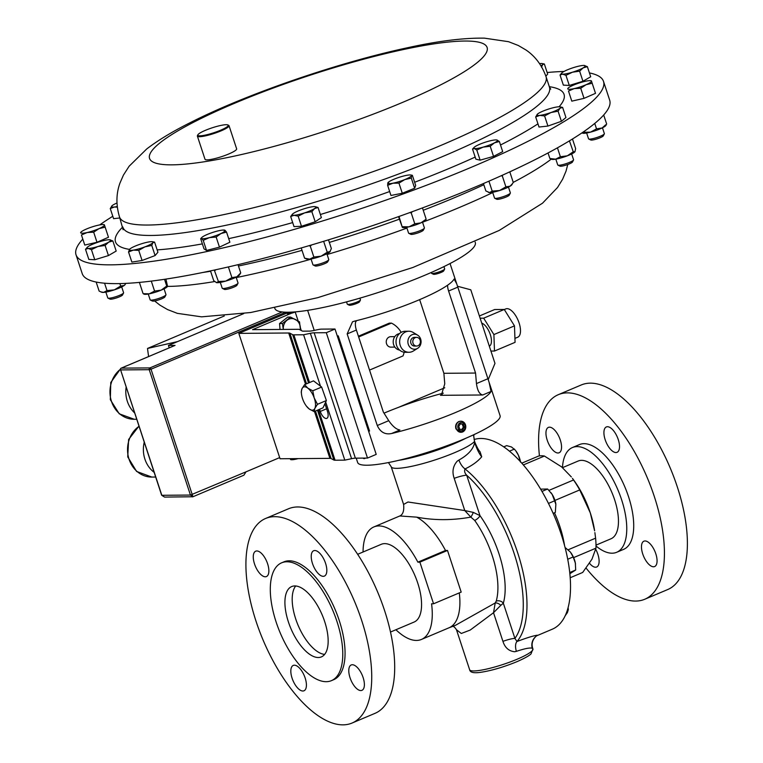 <?xml version="1.0" encoding="UTF-8"?>
<svg xmlns="http://www.w3.org/2000/svg" width="763" height="763" viewBox="0 0 763 763"><rect width="100%" height="100%" fill="white"/><g stroke="black" fill="none" stroke-linecap="round" stroke-linejoin="round"><path stroke-width="1.14" d="M318.305 657.515A38.179 17.063 -112.9 0 0 321.404 656.895A38.179 17.063 -112.9 0 0 323.541 618.326A38.179 17.063 -112.9 0 0 294.766 585.946A38.179 17.063 -112.9 0 0 291.666 586.566A38.179 17.063 -112.9 0 0 289.53 625.135A38.179 17.063 -112.9 0 0 318.305 657.515M360.823 690.553A13.772 6.152 -112.9 0 0 361.948 690.334A13.772 6.152 -112.9 0 0 362.721 676.419A13.772 6.152 -112.9 0 0 352.334 664.745A13.772 6.152 -112.9 0 0 351.218 664.964A13.772 6.152 -112.9 0 0 350.446 678.879A13.772 6.152 -112.9 0 0 360.823 690.553M323.274 576.332A13.772 6.152 -112.9 0 0 324.389 576.103A13.772 6.152 -112.9 0 0 325.162 562.188A13.772 6.152 -112.9 0 0 314.785 550.514A13.772 6.152 -112.9 0 0 313.66 550.743A13.772 6.152 -112.9 0 0 312.887 564.649A13.772 6.152 -112.9 0 0 323.274 576.332M265.305 576.78A13.772 6.152 -112.9 0 0 266.43 576.551A13.772 6.152 -112.9 0 0 267.203 562.646A13.772 6.152 -112.9 0 0 256.816 550.962A13.772 6.152 -112.9 0 0 255.7 551.191A13.772 6.152 -112.9 0 0 254.928 565.106A13.772 6.152 -112.9 0 0 265.305 576.78M302.863 691.011A13.772 6.152 -112.9 0 0 303.989 690.782A13.772 6.152 -112.9 0 0 304.752 676.876A13.772 6.152 -112.9 0 0 294.375 665.193A13.772 6.152 -112.9 0 0 293.259 665.422A13.772 6.152 -112.9 0 0 292.487 679.328A13.772 6.152 -112.9 0 0 302.863 691.011M560.3 440.032A13.772 6.152 -112.9 0 0 548.387 427.404A13.772 6.152 -112.9 0 0 547.205 440.137A13.772 6.152 -112.9 0 0 559.117 452.774A13.772 6.152 -112.9 0 0 560.3 440.032M618.268 439.583A13.772 6.152 -112.9 0 0 606.347 426.956A13.772 6.152 -112.9 0 0 605.164 439.688A13.772 6.152 -112.9 0 0 617.076 452.316A13.772 6.152 -112.9 0 0 618.268 439.583M655.818 553.814A13.772 6.152 -112.9 0 0 643.905 541.186A13.772 6.152 -112.9 0 0 642.723 553.919A13.772 6.152 -112.9 0 0 654.635 566.547A13.772 6.152 -112.9 0 0 655.818 553.814M589.513 563.275A13.772 6.152 -112.9 0 0 596.676 566.995A13.772 6.152 -112.9 0 0 597.858 554.262A13.772 6.152 -112.9 0 0 595.741 549.341M460.862 421.195L458.84 421.538C456.045 423.093 455.082 425.544 455.95 428.901L460.957 432.297A5.551 4.883 89.6 0 0 465.411 424.6A5.551 4.883 89.6 0 0 460.862 421.195A5.551 4.883 89.6 0 0 456.408 428.892A5.551 4.883 89.6 0 0 460.957 432.297M464.972 425.096A4.244 3.729 89.6 0 0 460.079 422.826A4.244 3.729 89.6 0 0 458.096 428.377A4.244 3.729 89.6 0 0 462.988 430.647A4.244 3.729 89.6 0 0 464.972 425.096M394.872 347.108L390.885 347.136A5.227 4.597 -90.4 0 1 386.536 343.731A5.227 4.597 -90.4 0 1 390.799 336.674L394.795 336.645M399.593 350.074A8.307 7.306 -90.4 0 1 393.66 344.723A8.307 7.306 -90.4 0 1 399.459 333.612M417.657 348.309L413.355 350.99A10.52 9.251 -90.4 0 1 408.978 352.277A10.52 9.251 -90.4 0 1 400.232 345.429A10.52 9.251 -90.4 0 1 408.815 331.247A10.52 9.251 -90.4 0 1 413.212 332.477L417.552 335.091A7.506 6.6 -90.4 0 1 420.661 339.106A7.506 6.6 -90.4 0 1 417.657 348.309A7.506 6.6 -90.4 0 1 408.291 344.342A7.506 6.6 -90.4 0 1 410.113 336.073A7.506 6.6 -90.4 0 1 417.552 335.091M408.978 352.277L405.363 352.306A10.52 9.251 -90.4 0 1 396.617 345.458A10.52 9.251 -90.4 0 1 405.201 331.276L408.815 331.247M413.021 343.216A4.33 3.805 89.6 0 0 416.617 346.04A4.33 3.805 89.6 0 0 420.155 340.193A4.33 3.805 89.6 0 0 416.55 337.37A4.33 3.805 89.6 0 0 413.021 343.216M416.55 337.37L414.443 337.389A4.33 3.805 89.6 0 0 410.904 343.236A4.33 3.805 89.6 0 0 414.509 346.049L416.617 346.04M358.4 336.206L389.321 323.13L391.438 323.111A24.979 21.974 -90.4 0 1 401.176 332.363M352.077 723.038L375.043 713.329A111.045 49.633 -112.9 0 0 381.262 601.139A111.045 49.633 -112.9 0 0 297.57 506.966A111.045 49.633 -112.9 0 0 288.528 508.768L265.572 518.487A111.045 49.633 -112.9 0 0 259.353 630.677A111.045 49.633 -112.9 0 0 343.045 724.85A111.045 49.633 -112.9 0 0 352.077 723.038A111.045 49.633 -112.9 0 0 358.295 610.848A111.045 49.633 -112.9 0 0 274.604 516.675A111.045 49.633 -112.9 0 0 265.572 518.487M331.447 680.644L333.736 679.671A63.968 28.584 -112.9 0 0 337.322 615.054A63.968 28.584 -112.9 0 0 289.11 560.805A63.968 28.584 -112.9 0 0 283.912 561.854L281.623 562.817A63.968 28.584 -112.9 0 0 278.037 627.444A63.968 28.584 -112.9 0 0 326.249 681.683A63.968 28.584 -112.9 0 0 331.447 680.644A63.968 28.584 -112.9 0 0 335.033 616.018A63.968 28.584 -112.9 0 0 286.821 561.778A63.968 28.584 -112.9 0 0 281.623 562.817M390.513 632.031L414.099 622.055A42.194 18.856 -112.9 0 0 417.733 583.037A42.194 18.856 -112.9 0 0 381.223 544.324L357.637 554.3M562.522 467.652L578.125 461.052A42.194 18.856 67.1 0 1 614.625 499.755A42.194 18.856 67.1 0 1 610.991 538.783L595.989 545.125M562.445 467.585A56.853 25.408 67.1 0 1 572.412 447.547A56.853 25.408 67.1 0 1 621.597 499.708A56.853 25.408 67.1 0 1 616.704 552.278A56.853 25.408 67.1 0 1 595.998 545.993M572.412 447.547L579.365 444.61A56.853 25.408 67.1 0 1 628.55 496.761A56.853 25.408 67.1 0 1 623.657 549.341L616.704 552.278M539.441 455.921A111.045 49.633 67.1 0 1 558.258 394.7A111.045 49.633 67.1 0 1 654.33 496.56A111.045 49.633 67.1 0 1 644.764 599.251A111.045 49.633 67.1 0 1 586.098 568.111M558.258 394.7L581.225 384.981A111.045 49.633 67.1 0 1 677.296 486.851A111.045 49.633 67.1 0 1 667.73 589.541L644.764 599.251M564.553 545.516A62.413 27.897 -112.9 0 0 559.975 526.861A62.413 27.897 -112.9 0 0 554.472 512.784M536.313 635.96L552.364 629.17A102.604 45.856 -112.9 0 0 561.196 534.281A102.604 45.856 -112.9 0 0 474.081 439.545M431.238 272.496L431.476 273.23A6.943 1.125 -18.2 0 0 431.629 273.383A6.943 1.125 -18.2 0 0 431.934 273.459A6.943 1.125 -18.2 0 0 438.954 271.962A6.943 1.125 -18.2 0 0 444.629 269.101A6.943 1.125 -18.2 0 0 444.667 268.9L443.913 266.621M431.629 273.383L433.441 274.27A5.475 0.887 -18.2 0 0 433.689 274.327A5.475 0.887 -18.2 0 0 439.221 273.144A5.475 0.887 -18.2 0 0 443.694 270.894L444.629 269.101M346.536 301.871L347.289 304.16A6.943 1.125 -18.2 0 0 347.442 304.303A6.943 1.125 -18.2 0 0 352.411 303.617A6.943 1.125 -18.2 0 0 359.068 301.07A6.943 1.125 -18.2 0 0 360.441 300.031A6.943 1.125 -18.2 0 0 360.479 299.821L359.926 298.142M347.442 304.303L349.254 305.19A5.475 0.887 -18.2 0 0 353.174 304.647A5.475 0.887 -18.2 0 0 358.419 302.634A5.475 0.887 -18.2 0 0 359.507 301.814L360.441 300.031M285.486 312.201L285.667 312.744A6.943 1.125 -18.2 0 0 285.81 312.897A6.943 1.125 -18.2 0 0 290.951 312.162M285.81 312.897L287.632 313.784A5.475 0.887 -18.2 0 0 291.962 313.116A5.475 0.887 -18.2 0 0 295.472 311.867M274.709 307.985L274.852 308.424A105.494 17.158 -18.2 0 0 364.628 296.75A105.494 17.158 -18.2 0 0 472.011 249.205A105.494 17.158 -18.2 0 0 475.292 242.52L475.149 242.081M300.26 329.95A9.719 8.546 89.6 0 0 300.345 327.47A9.719 8.546 89.6 0 0 291.094 318.61A9.719 8.546 89.6 0 0 283.321 329.12A9.719 8.546 89.6 0 0 283.35 329.425M300.469 330.064L299.525 321.872L290.55 317.084L282.444 323.512L283.311 329.425M399.383 516.189C402.874 514.863 404.276 510.943 403.589 504.438L407.995 501.997L464.772 510.552L454.195 478.363C451.906 471.772 452.936 466.021 457.285 461.11L458.916 460.051C468.11 454.958 473.375 449.092 474.691 442.454L473.546 434.824M514.663 651.745C508.845 651.135 504.934 647.673 502.931 641.359A11.102 1.803 161.8 0 1 514.911 638.412L516.99 641.502C526.718 637.83 533.471 635.741 537.257 635.217L535.521 636.79A11.102 10.968 -98.2 0 0 532.288 648.292C530.218 647.491 524.915 648.512 516.379 651.344L514.663 651.745M502.931 641.359L493.518 612.727L470.208 630.066L461.3 633.471L456.484 629.761C454.939 627.339 453.527 626.165 452.278 626.242L455.168 625.469L495.225 602.961L496.217 601.13A5.331 4.177 -163.8 0 1 503.332 603.199L500.805 605.345A5.331 3.176 37.1 0 0 495.225 602.961L493.518 612.727L500.805 605.345M473.308 512.402L464.772 510.552L470.819 517.104A5.331 1.097 116.5 0 0 473.308 512.402L479.965 515.607A5.331 2.117 -35.4 0 1 474.681 520.414L470.819 517.104C452.43 520.461 434.385 520.48 416.665 517.142A61.078 27.296 67.1 0 1 445.506 550.476L447.499 550.457L461.186 592.098L433.556 603.781L431.572 603.8A61.078 27.296 -112.9 0 1 421.453 639.442L449.083 627.758A61.078 27.296 67.1 0 0 459.297 592.889M504.305 309.54L505.821 308.901A15.346 6.857 67.1 0 1 507.071 308.653A15.346 6.857 67.1 0 1 518.64 321.671A15.346 6.857 67.1 0 1 517.781 337.179L514.93 338.381M589.427 72.924A277.618 45.16 161.8 0 1 603.504 81.383A277.618 45.16 161.8 0 1 477.876 164.484A277.618 45.16 161.8 0 1 207.698 251.361A277.618 45.16 161.8 0 1 76.033 254.804A277.618 45.16 161.8 0 1 82.805 239.143M99.724 224.913A277.618 45.16 161.8 0 1 112.8 216.263M227.851 124.941L228.671 125.342A16.662 2.709 161.8 0 1 229.034 125.695A16.662 2.709 161.8 0 1 221.489 130.683A16.662 2.709 161.8 0 1 205.285 135.9A16.662 2.709 161.8 0 1 197.379 136.1A16.662 2.709 161.8 0 1 197.464 135.604L197.884 134.793A15.994 2.604 -18.2 0 0 205.39 135.07A15.994 2.604 -18.2 0 0 222.004 129.605A15.994 2.604 -18.2 0 0 227.851 124.941A15.994 2.604 -18.2 0 0 220.612 125.485A15.994 2.604 -18.2 0 0 197.884 134.793M229.034 125.695L236.644 148.852A16.662 2.709 161.8 0 1 229.1 153.83A16.662 2.709 161.8 0 1 212.896 159.047A16.662 2.709 161.8 0 1 204.999 159.257L197.379 136.1M311.046 258.972L312.954 264.79A8.326 1.354 -18.2 0 0 313.135 264.971A8.326 1.354 -18.2 0 0 314.232 265.085A8.326 1.354 -18.2 0 0 322.701 262.987A8.326 1.354 -18.2 0 0 328.739 259.84A8.326 1.354 -18.2 0 0 328.786 259.592L326.869 253.774M313.135 264.971L315.186 265.963A6.676 1.087 -18.2 0 0 316.063 266.058A6.676 1.087 -18.2 0 0 322.844 264.38A6.676 1.087 -18.2 0 0 327.689 261.852L328.739 259.84M586.642 133L588.55 138.818A8.326 1.354 -18.2 0 0 588.731 139A8.326 1.354 -18.2 0 0 600.796 136.033A8.326 1.354 -18.2 0 0 604.334 133.868A8.326 1.354 -18.2 0 0 604.372 133.62L602.465 127.802M588.731 139L590.781 140.001A6.676 1.087 -18.2 0 0 600.443 137.617A6.676 1.087 -18.2 0 0 603.285 135.89L604.334 133.868M406.679 227.326L408.587 233.144A8.326 1.354 -18.2 0 0 408.768 233.316A8.326 1.354 -18.2 0 0 412.03 233.144A8.326 1.354 -18.2 0 0 424.371 228.185A8.326 1.354 -18.2 0 0 424.419 227.937L422.502 222.119M408.768 233.316L410.818 234.317A6.676 1.087 -18.2 0 0 413.432 234.174A6.676 1.087 -18.2 0 0 423.322 230.207L424.371 228.185M105.866 292.115L107.774 297.932A8.326 1.354 -18.2 0 0 107.955 298.104A8.326 1.354 -18.2 0 0 114.192 297.208A8.326 1.354 -18.2 0 0 122.233 294.041A8.326 1.354 -18.2 0 0 123.558 292.973A8.326 1.354 -18.2 0 0 123.596 292.725L121.689 286.907M107.955 298.104L110.006 299.106A6.676 1.087 -18.2 0 0 114.994 298.381A6.676 1.087 -18.2 0 0 121.441 295.853A6.676 1.087 -18.2 0 0 122.509 294.995L123.558 292.973M492.631 192.266L494.548 198.094A8.326 1.354 -18.2 0 0 494.729 198.266A8.326 1.354 -18.2 0 0 500.824 197.398A8.326 1.354 -18.2 0 0 510.333 193.134A8.326 1.354 -18.2 0 0 510.371 192.886L508.454 187.069M494.729 198.266L496.77 199.267A6.676 1.087 -18.2 0 0 501.663 198.571A6.676 1.087 -18.2 0 0 509.274 195.156L510.333 193.134M148.241 294.032L150.158 299.849A8.326 1.354 -18.2 0 0 150.34 300.031A8.326 1.354 -18.2 0 0 158.122 298.657A8.326 1.354 -18.2 0 0 165.829 295.071A8.326 1.354 -18.2 0 0 165.943 294.899A8.326 1.354 -18.2 0 0 165.981 294.652L164.074 288.834M150.34 300.031L152.381 301.032A6.676 1.087 -18.2 0 0 158.618 299.935A6.676 1.087 -18.2 0 0 164.798 297.055A6.676 1.087 -18.2 0 0 164.894 296.921A6.676 1.087 -18.2 0 0 164.932 296.797M220.297 282.396L222.205 288.214A8.326 1.354 -18.2 0 0 222.338 288.366A8.326 1.354 -18.2 0 0 222.386 288.395A8.326 1.354 -18.2 0 0 230.54 286.898A8.326 1.354 -18.2 0 0 237.999 283.264A8.326 1.354 -18.2 0 0 238.037 283.016L236.12 277.198M224.389 289.368A6.676 1.087 -18.2 0 0 224.436 289.396A6.676 1.087 -18.2 0 0 230.97 288.195A6.676 1.087 -18.2 0 0 236.94 285.276L237.999 283.264M555.826 159.152L557.743 164.97A8.326 1.354 -18.2 0 0 557.915 165.142A8.326 1.354 -18.2 0 0 567.119 163.301A8.326 1.354 -18.2 0 0 573.528 160.011A8.326 1.354 -18.2 0 0 573.566 159.763L571.649 153.945M557.915 165.142L559.966 166.143A6.676 1.087 -18.2 0 0 567.338 164.665A6.676 1.087 -18.2 0 0 572.469 162.033L573.528 160.011M76.033 254.804L82.213 273.602A277.618 45.16 -18.2 0 0 414.29 210.941A277.618 45.16 -18.2 0 0 609.685 100.182L603.504 81.383M454.09 279.039A74.955 12.189 161.8 0 1 418.868 299.964A74.955 12.189 161.8 0 1 354.595 321.118L352.506 321.805L347.155 333.927L377.275 425.525C380.317 432.163 385.077 434.834 391.553 433.537A74.955 12.189 -18.2 0 0 455.826 412.382A74.955 12.189 -18.2 0 0 491.048 391.457L489.102 382.32L456.703 283.76L454.09 279.039M356.226 458.153L357.656 462.512A74.955 12.189 -18.2 0 0 464.524 438.82A74.955 12.189 -18.2 0 0 500.08 415.692L489.102 382.32M443.351 393.145A74.955 12.189 -18.2 0 0 384.523 412.936A74.955 12.189 -18.2 0 0 384.027 413.155M365.601 458.086L364.676 458.525A5.551 2.48 -112.9 0 0 365.21 458.086M368.519 430.961L369.53 431.038L338.228 335.834L337.351 336.187M574.959 151.751L575.035 151.646A12.485 2.031 161.8 0 1 575.025 151.656A12.485 2.031 161.8 0 1 574.959 151.751A12.485 2.031 161.8 0 1 567.329 155.824A12.485 2.031 161.8 0 1 555.636 159.181A12.485 2.031 161.8 0 1 551.754 159.305L549.875 158.504L555.636 159.181L560.376 156.739L567.329 155.824L573.261 151.78L574.959 151.751L575.636 148.594L572.479 139M557.448 147.822L560.376 156.739M569.436 140.859L573.261 151.78M548.044 152.953L549.875 158.504M228.395 266.926L231.914 277.618L236.835 276.826L240.727 272.916L239.496 274.899A12.485 2.031 161.8 0 1 236.835 276.826A12.485 2.031 161.8 0 1 225.676 281.118A12.485 2.031 161.8 0 1 216.578 282.653A12.485 2.031 161.8 0 1 216.215 282.558A12.485 2.031 161.8 0 1 216.187 282.539M210.493 270.884L213.716 280.679L216.578 282.653L218.409 281.499L225.676 281.118L231.914 277.618M214.289 270.073L218.409 281.499M238.018 264.666L240.727 272.916M215.939 269.711L214.823 270.588M167.469 286.497A12.485 2.031 161.8 0 1 167.45 286.535A12.485 2.031 161.8 0 1 161.174 290.14A12.485 2.031 161.8 0 1 149.31 293.831A12.485 2.031 161.8 0 1 144.169 294.194L143.52 293.936M151.293 281.108L154.574 291.084L161.174 290.14L166.735 286.068L167.545 286.306L165.914 279.086M154.574 291.084L149.31 293.831L143.826 293.688M164.512 279.296L166.735 286.068L167.545 286.306M139.4 282.405L143.015 293.459M509.779 171.837L513.261 182.405L511.83 184.78A12.485 2.031 161.8 0 1 510.085 186.182A12.485 2.031 161.8 0 1 499.555 190.531A12.485 2.031 161.8 0 1 489.541 192.581A12.485 2.031 161.8 0 1 488.558 192.429A12.485 2.031 161.8 0 1 488.434 192.371M483.427 183.549L485.859 190.941L489.541 192.581L492.192 191.103L499.555 190.531L505.888 186.84L510.085 186.182L512.669 183.425M488.93 181.174L492.192 191.103M501.014 175.833L502.302 175.929L505.888 186.84M502.827 175.013L502.302 175.929M104.569 283.207L107.001 290.598L114.336 289.873L120.659 286.02L124.064 285.543L125.065 284.618A12.485 2.031 161.8 0 1 124.064 285.543A12.485 2.031 161.8 0 1 114.336 289.873A12.485 2.031 161.8 0 1 103.577 292.401A12.485 2.031 161.8 0 1 101.784 292.267L99.133 291.084L96.157 282.043M125.447 283.998L125.8 283.388M107.001 290.598L103.577 292.401L100.735 291.857M119.858 283.598L120.659 286.02M426.097 219.477L425.878 219.83A12.485 2.031 161.8 0 1 420.928 222.863A12.485 2.031 161.8 0 1 409.102 226.821A12.485 2.031 161.8 0 1 402.597 227.479L402.406 227.403M398.544 216.625L402.292 227.25L402.368 226.725L409.102 226.821L414.795 223.797L420.928 222.863L425.945 219.324M402.292 227.25L399.001 216.463M409.664 212.629L411.209 212.887L414.795 223.797M412.373 211.637L411.209 212.887M422.454 207.917L426.031 218.8M606.404 124.598L605.841 125.513A12.485 2.031 161.8 0 1 602.102 127.984A12.485 2.031 161.8 0 1 590.514 132.142A12.485 2.031 161.8 0 1 582.56 133.163A12.485 2.031 161.8 0 1 582.55 133.153L583.457 132.295L590.514 132.142L596.532 128.861L602.102 127.984L605.669 124.808M594.739 123.415L596.532 128.861M603.695 114.994L606.642 123.968M329.807 251.962A12.485 2.031 161.8 0 1 321.051 256.196A12.485 2.031 161.8 0 1 309.73 259.172A12.485 2.031 161.8 0 1 306.964 259.134L304.59 258.18L309.73 259.172L313.851 257.036L321.051 256.196L327.232 252.229L330.245 251.475A12.485 2.031 161.8 0 1 329.807 251.962L331.361 248.566L328.491 239.84M301.223 247.956L304.59 258.18M309.063 245.676L310.264 246.134L313.851 257.036M311.685 244.904L310.264 246.134M323.646 241.327L327.232 252.229M119.848 217.98L113.582 218.666L110.263 208.547L114.383 207.011L117.311 207.135M111.827 205.962L111.846 205.934A12.485 2.031 161.8 0 1 112.19 205.619L110.263 208.547M117.244 206.535A12.485 2.031 161.8 0 1 114.383 207.011A12.485 2.031 161.8 0 1 111.846 205.934M116.968 203.006A12.485 2.031 -18.2 0 0 112.19 205.619M562.627 107.411L559.985 106.839A12.485 2.031 161.8 0 1 560.004 108.26L562.627 107.411L565.946 117.531L561.406 121.307L558.077 111.188L560.004 108.26A12.485 2.031 -18.2 0 1 550.991 112.523L558.077 111.188M544.601 115.947L550.991 112.523A12.485 2.031 161.8 0 1 539.794 115.394L544.601 115.947L547.929 126.057L539.002 127.039L535.674 116.93L539.794 115.394A12.485 2.031 161.8 0 1 537.257 114.307A12.485 2.031 161.8 0 1 537.6 113.992L535.674 116.93M561.406 121.307L547.929 126.057M537.6 113.992A12.485 2.031 161.8 0 1 546.613 109.729A12.485 2.031 161.8 0 1 557.82 106.858A12.485 2.031 161.8 0 1 559.985 106.839M216.148 237.035L221.003 233.526L226.554 232.105L224.942 230.254L224.026 230.493L224.942 230.254A12.485 2.031 161.8 0 1 221.003 233.526A12.485 2.031 161.8 0 1 209.339 237.646L216.148 237.035L219.467 247.145L206.535 250.455L203.206 240.345L209.339 237.646A12.485 2.031 -18.2 0 1 201.604 238.495L203.206 240.345M226.554 232.105L229.873 242.224L219.467 247.145M206.535 250.455L204.007 248.843L200.679 238.724L201.604 238.495A12.485 2.031 161.8 0 1 201.728 237.56A12.485 2.031 161.8 0 1 205.543 235.223A12.485 2.031 161.8 0 1 217.217 231.103A12.485 2.031 161.8 0 1 224.456 230.083A12.485 2.031 161.8 0 1 224.942 230.254M200.679 238.724L201.604 238.495M138.742 250.369L144.922 246.859L151.78 245.438L152.848 242.739L154.593 242.129L152.409 241.718A12.485 2.031 161.8 0 1 152.848 242.739A12.485 2.031 161.8 0 1 144.922 246.859A12.485 2.031 161.8 0 1 133.296 250.13L138.742 250.369L142.071 260.479L131.865 262.091L128.537 251.981L133.296 250.13A12.485 2.031 -18.2 0 1 129.605 249.282L128.537 251.981M154.593 242.129L157.922 252.238L155.099 255.557L142.071 260.479M155.099 255.557L151.78 245.438M129.681 249.196L129.605 249.282A12.485 2.031 161.8 0 1 129.681 249.196A12.485 2.031 161.8 0 1 137.531 245.161A12.485 2.031 161.8 0 1 149.147 241.89A12.485 2.031 161.8 0 1 152.409 241.718M499.374 141.517L496.808 139.963A12.485 2.031 161.8 0 1 496.894 139.982A12.485 2.031 161.8 0 1 494.453 142.843L499.374 141.517L502.693 151.627L493.547 156.386L490.218 146.267L494.453 142.843A12.485 2.031 -18.2 0 1 483.17 147.116L490.218 146.267M476.799 150.044L483.17 147.116A12.485 2.031 161.8 0 1 474.328 148.508L476.799 150.044L480.127 160.163L475.864 159.181L472.535 149.062L474.328 148.508A12.485 2.031 161.8 0 1 474.061 147.431A12.485 2.031 161.8 0 1 476.77 145.647A12.485 2.031 161.8 0 1 488.053 141.374A12.485 2.031 161.8 0 1 496.789 139.963L496.799 139.963M493.547 156.386L480.127 160.163M474.061 147.431L472.535 149.062M545.869 76.214L547.672 74.097L544.353 63.987L542.159 63.577A12.485 2.031 -18.2 0 0 539.584 63.644M541.53 67.297L542.598 64.597L544.353 63.987M542.159 63.577A12.485 2.031 -18.2 0 1 542.598 64.597A12.485 2.031 161.8 0 1 540.986 65.818M582.951 81.279L569.284 85.456L565.955 75.337L572.45 72.208L579.632 71.159L582.951 81.279L590.696 76.767L587.367 66.658L584.057 65.446A12.485 2.031 -18.2 0 1 584.534 65.504L584.611 65.513M579.632 71.159L583.161 67.869L587.367 66.658M569.284 85.456L563.352 85.122L560.032 75.012L562.646 74.125L565.955 75.337M584.534 65.504A12.485 2.031 -18.2 0 1 583.161 67.869A12.485 2.031 161.8 0 1 572.45 72.208A12.485 2.031 161.8 0 1 562.646 74.125A12.485 2.031 161.8 0 1 561.806 72.971L560.032 75.012M561.806 72.971A12.485 2.031 161.8 0 1 563.552 71.712A12.485 2.031 161.8 0 1 574.262 67.373A12.485 2.031 161.8 0 1 584.057 65.446M91.446 249.635L97.941 246.506L105.113 245.457L108.642 242.167L112.857 240.955L109.548 239.744A12.485 2.031 161.8 0 1 110.025 239.801A12.485 2.031 161.8 0 1 108.642 242.167A12.485 2.031 161.8 0 1 97.941 246.506A12.485 2.031 161.8 0 1 88.136 248.423L91.446 249.635L94.765 259.754L88.842 259.42L85.513 249.31L88.136 248.423A12.485 2.031 -18.2 0 1 87.297 247.269L85.513 249.31M112.857 240.955L116.186 251.065L108.441 255.576L94.765 259.754M108.441 255.576L105.113 245.457M87.297 247.269A12.485 2.031 -18.2 0 1 89.042 246.01A12.485 2.031 161.8 0 1 99.743 241.671A12.485 2.031 161.8 0 1 109.548 239.744M411.314 178.122L411.495 175.681L412.363 175.328L415.682 185.447L414.643 188.232L411.314 178.122L404.791 179.582L398.954 183.13L402.282 193.249L390.961 195.471L387.633 185.352L392.955 183.196L398.954 183.13M411.495 175.681A12.485 2.031 161.8 0 1 404.791 179.582A12.485 2.031 -18.2 0 1 392.955 183.196A12.485 2.031 161.8 0 1 387.814 182.91L388.682 182.567L387.814 182.91A12.485 2.031 161.8 0 1 388.109 182.481A12.485 2.031 161.8 0 1 394.519 179.009A12.485 2.031 161.8 0 1 406.355 175.395A12.485 2.031 161.8 0 1 410.837 175.013A12.485 2.031 161.8 0 1 411.495 175.681L412.363 175.328M414.643 188.232L402.282 193.249M387.814 182.91L387.633 185.352M584.038 98.36L571.802 101.145L568.483 91.035L574.253 88.594L580.71 88.25L584.038 98.36L595.512 93.344L591.439 81.012M580.71 88.25L586.108 84.693L592.193 83.234M571.802 101.145L568.483 91.035M567.729 88.813L567.758 88.88A12.485 2.031 161.8 0 1 568.073 88.165A12.485 2.031 161.8 0 1 573.127 85.265A12.485 2.031 161.8 0 1 584.983 81.364A12.485 2.031 161.8 0 1 590.8 80.697A12.485 2.031 161.8 0 1 591.478 81.078A12.485 2.031 -18.2 0 1 586.108 84.693A12.485 2.031 161.8 0 1 574.253 88.594A12.485 2.031 161.8 0 1 567.758 88.88M311.857 211.666L314.614 208.528L318.057 207.488L315.205 206.659A12.485 2.031 161.8 0 1 314.614 208.528A12.485 2.031 161.8 0 1 304.666 212.867L311.857 211.666L315.186 221.775L301.49 226.277L298.171 216.167L304.666 212.867A12.485 2.031 -18.2 0 1 294.079 215.29L298.171 216.167M318.057 207.488L321.385 217.598L315.186 221.775M301.49 226.277L294.003 226.611L290.674 216.492L294.079 215.29A12.485 2.031 161.8 0 1 292.477 214.136A12.485 2.031 161.8 0 1 293.431 213.363A12.485 2.031 161.8 0 1 303.378 209.024A12.485 2.031 161.8 0 1 313.965 206.601A12.485 2.031 161.8 0 1 315.205 206.659M292.391 214.231L290.674 216.492M105.151 227.155L108.48 237.264L96.996 242.272L84.769 245.066L81.441 234.956L87.211 232.515L93.668 232.162L99.066 228.614L105.151 227.155L104.407 224.932M96.996 242.272L93.668 232.162M84.769 245.066L81.441 234.956M80.697 232.734L80.725 232.801A12.485 2.031 -18.2 0 1 81.031 232.086L80.63 232.515M81.031 232.086A12.485 2.031 -18.2 0 1 86.095 229.177A12.485 2.031 161.8 0 1 97.95 225.276A12.485 2.031 161.8 0 1 103.758 224.608A12.485 2.031 161.8 0 1 104.436 224.999A12.485 2.031 161.8 0 1 99.066 228.614A12.485 2.031 161.8 0 1 87.211 232.515A12.485 2.031 161.8 0 1 80.725 232.801M547.147 72.514A277.618 45.16 161.8 0 1 564.029 71.445M286.497 313.231L238.829 333.383L279.668 457.6L246.001 471.839L243.883 475.206L192.944 496.751L164.56 497.095L161.813 495.292L190.445 495.063L149.224 369.693L120.602 369.921L161.642 495.235L164.56 497.095M444.781 387.776L398.009 407.556M479.402 315.977L494.634 309.54L504.257 309.463L483.675 318.171L493.899 334.576L494.481 351.047L490.933 351.075M494.481 351.047L515.073 342.339L514.481 325.868L504.257 309.463M243.693 313.622L168.432 345.448L175.061 345.401L121.317 368.128L149.939 367.909L282.234 311.953M285.524 312.325L151.026 369.206L192.944 496.751M246.001 471.839L190.445 495.063L192.925 496.703L192.314 496.875M168.432 345.448L169.224 347.842M148.632 356.55A156.577 69.977 67.1 0 1 147.517 348.453L224.274 315.987M177.588 341.586L147.517 348.453M298.152 458.611A11.178 1.822 161.8 0 1 290.445 459.336L290.226 458.668M481.749 323.121A12.532 5.599 67.1 0 1 490.313 334.604A12.532 5.599 67.1 0 1 489.321 346.154M480.127 318.2L483.675 318.171M514.481 325.868L493.899 334.576M279.668 457.6L280.04 458.754L329.902 458.363A11.102 1.803 161.8 0 1 331.094 458.544L333.87 460.032A11.102 1.803 -18.2 0 0 335.062 460.213L344.8 460.137L351.581 458.687A11.102 1.803 161.8 0 1 355.386 458.162L367.508 458.067L376.216 454.386L335.005 329.025L321.547 329.13A11.102 1.803 -18.2 0 0 317.742 329.654L313.374 330.589A11.102 1.803 161.8 0 1 309.568 331.113L303.359 331.161A11.102 1.803 161.8 0 1 302.167 330.98L299.392 329.492A11.102 1.803 -18.2 0 0 298.199 329.311L252.563 329.664L291.151 313.345M395.921 629.742A61.078 27.296 -112.9 0 0 421.453 639.442M363.054 552.011A61.078 27.296 -112.9 0 1 373.87 526.937A61.078 27.296 -112.9 0 1 417.876 562.159L419.869 562.14L433.556 603.781M532.927 648.941L531.029 653.891C530.457 654.473 528.149 656.771 516.894 661.693C503.475 667.177 491.248 670.744 480.232 672.384C473.642 673.29 470.113 672.422 469.636 669.752A33.314 5.417 -18.2 0 0 517.123 659.222A33.314 5.417 -18.2 0 0 532.927 648.941L532.641 648.054C531.515 644.363 532.212 640.91 534.739 637.706L535.521 636.79M417.876 562.159L445.506 550.476M416.665 517.142L399.802 515.969L373.87 526.937M481.701 456.789C479.088 453.642 476.751 448.863 474.691 442.454A5.331 0.868 -18.2 0 0 474.834 442.149C477.009 447.318 478.763 450.523 480.07 451.763L481.701 456.789C477.848 461.396 472.287 465.449 465.039 468.94C464.142 471.048 464.686 473.146 466.689 475.225A99.943 44.674 67.1 0 1 516.093 559.765A99.943 44.674 67.1 0 1 514.911 638.412L503.332 603.199A67.974 30.377 67.1 0 0 479.965 515.607L466.689 475.225A11.102 1.803 161.8 0 0 454.195 478.363M458.916 460.051A11.102 5.379 -115.2 0 0 465.039 468.94A102.604 45.856 67.1 0 1 519.298 557.944A102.604 45.856 67.1 0 1 516.99 641.502A11.102 5.589 -112 0 0 516.379 651.344M474.834 442.149L474.557 441.3A5.331 0.868 -18.2 0 1 474.414 441.605A44.416 7.229 161.8 0 1 454.519 452.707A44.416 7.229 161.8 0 1 391.2 466.746L388.434 462.559M474.004 434.614L473.718 436.274L473.775 434.719M419.869 562.14L447.499 550.457M338.228 335.834L337.475 336.559M369.53 431.038L368.491 430.876M356.493 320.66L355.615 322.11A11.102 4.96 -112.9 0 0 356.369 330.036L383.341 412.058L388.739 420.68C392.621 426.326 396.34 429.435 399.898 430.008L391.553 433.537M419.65 299.63L443.875 373.298L475.559 373.05L448.596 291.027A11.102 4.96 67.1 0 1 447.585 285.219M443.875 373.298L444.762 383.827L441.396 395.12L440.451 395.31L482.712 394.986C479.46 394.28 477.38 390.484 476.455 383.579L475.559 373.05M488.206 379.583L494.977 363.379L470.79 289.806L457.514 286.249M304.628 384.619L313.517 380.861L321.652 387.051L326.383 400.537L322.997 407.843L314.098 411.6L314.881 408.339L317.494 404.304L314.213 397.943L312.763 390.809L307.775 388.1L304.628 384.619L302.014 388.653L301.232 391.924L301.538 394.395M319.573 409.292L320.279 411.448A7.554 3.376 -112.9 0 0 326.812 418.372A7.554 3.376 -112.9 0 0 327.461 411.391L324.924 403.684M325.696 402.025L344.8 460.137M238.829 333.383L288.691 333.002A11.102 1.803 161.8 0 1 289.873 333.173L292.658 334.671A11.102 1.803 -18.2 0 0 293.841 334.852L303.588 334.776L320.479 386.154M303.588 334.776L310.36 333.326A11.102 1.803 161.8 0 1 314.165 332.802L326.287 332.706L367.508 458.067M326.287 332.706L335.005 329.025M295.195 311.981L298.161 321.013M300.384 327.785L301.28 330.503M326.383 400.537L317.494 404.304M321.652 387.051L312.763 390.809M306.44 406.145A12.485 5.579 67.1 0 1 302.682 399.059A12.485 5.579 67.1 0 1 301.566 394.614A12.485 5.579 67.1 0 1 302.014 388.653A12.485 5.579 67.1 0 1 307.775 388.1A12.485 5.579 67.1 0 1 314.213 397.943A12.485 5.579 67.1 0 1 314.881 408.339A12.485 5.579 -112.9 0 1 309.12 408.901A12.485 5.579 67.1 0 1 306.44 406.145L309.12 408.901L314.098 411.6M282.444 323.512L279.573 323.541L287.68 317.112L290.55 317.084M279.573 323.541L280.021 329.454M362.864 458.105L363.245 458.325A5.551 2.48 -112.9 0 0 364.676 458.525M554.949 500.423L579.737 489.932L590.314 512.936L594.615 530.829A56.853 25.408 -112.9 0 0 590.314 512.936A56.853 25.408 -112.9 0 0 572.422 478.344L573.538 479.984L548.988 490.371M523.323 464.953L544.41 456.036A62.413 27.897 -112.9 0 0 538.564 456.074L521.768 463.179M579.737 489.932A62.413 27.897 -112.9 0 0 573.538 479.984M573.623 557.619L595.96 548.168A62.413 27.897 -112.9 0 0 595.598 538.173L568.149 549.78M595.96 548.168L591.964 559.193L582.684 572.46L570.219 577.734M594.882 532.622L595.598 538.173M544.41 456.036L561.616 466.889L571.344 476.932M565.078 547.481L570.104 551.802A12.485 5.579 67.1 0 1 570.638 552.46A12.485 5.579 67.1 0 1 575.35 563.084L575.512 564.01A12.485 5.579 -112.9 0 0 575.35 563.084L575.693 570.009L569.866 573.709M567.729 559.25L573.175 556.942L570.619 552.45M573.175 556.942L575.35 563.084M569.742 572.527L575.693 570.009M520.471 461.739A12.485 5.579 -112.9 0 0 518.392 455.206A12.485 5.579 -112.9 0 0 515.664 450.637L518.392 455.206L520.5 462.111M503.704 446.88L506.67 445.63L511.468 446.965L515.235 450.075M509.426 451.191L514.443 449.073M550.934 492.64A12.485 5.579 67.1 0 1 550.991 492.717A12.485 5.579 67.1 0 1 552.202 494.462L555.874 504.343A12.485 5.579 -112.9 0 0 555.865 504.238A12.485 5.579 -112.9 0 0 552.202 494.462L547.643 489.016L540.624 489.14M555.865 504.238L555.33 512.421L553.137 513.346M541.968 491.42L547.643 489.016M548.463 503.418L554.92 500.69M568.13 607.596L568.321 609.618L567.376 612.632L565.259 615.646M567.434 609.99L568.321 609.618M391.438 323.111L358.648 336.979M404.142 352.229A24.979 21.974 -90.4 0 1 403.045 355.901L369.54 370.074M460.432 423.78L458.735 426.336L459.831 429.292L462.626 429.693L464.333 427.146L463.236 424.19L460.432 423.78M459.45 423.789L463.236 424.19M462.225 424.199L463.322 427.146L464.333 427.146M463.322 427.146L461.644 429.703M324.647 654.396A38.179 17.063 67.1 0 1 298.104 625.298A38.179 17.063 67.1 0 1 295.71 585.984M398.591 460.366A49.977 8.126 -18.2 0 0 454.204 443.675A49.977 8.126 -18.2 0 0 465.859 438.248M474.681 520.414A62.652 28.002 67.1 0 1 492.211 555.569A62.652 28.002 67.1 0 1 496.217 601.13M127.183 365.63A27.382 24.082 89.6 0 0 125.609 366.221A27.382 24.082 89.6 0 0 124.073 366.936M233.821 156.224A177.674 28.908 161.8 0 1 171.961 134.46A177.674 28.908 161.8 0 1 402.874 49.652A177.674 28.908 161.8 0 1 464.724 71.407A177.674 28.908 161.8 0 1 233.821 156.224M119.505 216.94C115.957 205.056 116.1 193.812 119.915 183.187L123.444 175.08L129.119 166.239L146.754 148.928C158.151 140.239 172.276 131.665 189.148 123.205C245.142 94.507 337.999 62.537 407.442 47.764C437.914 41.03 463.58 37.826 484.448 38.15L508.53 41.688L518.277 45.475L525.888 49.929C535.168 56.204 541.883 65.132 546.041 76.701A224.494 36.519 161.8 0 1 444.457 143.892A224.494 36.519 161.8 0 1 225.972 214.145A224.494 36.519 161.8 0 1 119.505 216.94L123.101 229.711M546.041 76.701L549.455 87.116A224.494 36.519 161.8 0 1 447.871 154.307A224.494 36.519 161.8 0 1 229.396 224.56A224.494 36.519 161.8 0 1 122.929 227.345M549.322 86.686A236.091 38.408 161.8 0 1 559.107 106.772M537.944 123.844A236.091 38.408 161.8 0 1 500.509 144.989M475.177 157.083A236.091 38.408 161.8 0 1 414.643 182.262M389.664 191.532A236.091 38.408 161.8 0 1 320.365 214.508M292.677 222.596A236.091 38.408 161.8 0 1 228.7 238.638M202.653 272.505A224.494 36.519 -18.2 0 0 210.617 271.256M238.447 266.001A224.494 36.519 -18.2 0 0 302.014 250.35M329.339 242.415A224.494 36.519 -18.2 0 0 399.373 219.172M422.54 222.243A224.494 36.519 -18.2 0 0 492.736 192.572M513.251 182.367A224.494 36.519 -18.2 0 0 551.268 159.114M423.227 210.264A224.494 36.519 -18.2 0 0 483.828 184.741M509.827 171.961A224.494 36.519 -18.2 0 0 512.087 170.769M167.517 286.402A224.494 36.519 -18.2 0 0 214.661 281.557M236.244 277.57A224.494 36.519 -18.2 0 0 311.113 259.162M327.117 254.518A224.494 36.519 -18.2 0 0 406.927 228.08M202.376 243.883A236.091 38.408 161.8 0 1 157.149 249.882M129.51 249.396A236.091 38.408 161.8 0 1 122.786 226.926M138.99 426.345A27.382 24.082 89.6 0 0 128.47 457.209A27.382 24.082 89.6 0 0 151.827 477.066L155.662 477.037M154.107 472.326A27.382 24.082 -90.4 0 1 144.226 442.282M120.354 369.33A27.382 24.082 89.6 0 0 111.083 400.098A27.382 24.082 89.6 0 0 134.259 419.269L136.653 419.249M134.546 412.84A27.382 24.082 -90.4 0 1 126.133 387.222M174.956 345.42L121.203 368.157A1.392 1.392 0 0 0 120.42 369.864L120.602 369.921A1.392 1.221 89.6 0 1 121.317 368.128A1.392 0.62 -112.9 0 0 121.203 368.157A1.392 0.62 -112.9 0 0 121.059 368.281M161.756 495.092L120.544 369.712M149.939 367.909A1.392 1.221 89.6 0 0 149.224 369.693L151.026 369.206A1.392 0.62 67.1 0 0 149.939 367.909M482.712 394.986L491.048 391.457M440.451 395.31L442.282 394.538M377.275 425.525L388.739 420.68M347.155 333.927L356.369 330.036M476.455 383.579L487.919 378.734M448.596 291.027L457.81 287.136M318.476 409.76L335.062 460.213M293.841 334.852L309.53 382.549M326.602 408.777L320.279 411.448M288.691 333.002L305.534 384.237M314.48 411.448L329.902 458.363M289.873 333.173L306.526 383.818M315.472 411.028L331.094 458.544M292.658 334.671L308.538 382.969M317.484 410.179L333.87 460.032M310.36 333.326L351.581 458.687M314.165 332.802L355.386 458.162M469.636 669.752L456.484 629.761M448.863 627.844L455.168 625.469M391.2 466.746L403.579 504.4M127.688 365.41L122.719 367.508M549.455 87.116L550.733 89.118M224.436 289.396L222.386 288.395M567.777 164.503L566.032 171.112L562.636 179.2L557.515 187.517L542.531 203.187L499.212 230.436L412.821 267.508L317.637 297.694L250.655 312.525L201.575 316.845L177.321 313.345L167.555 309.568L159.915 305.133L154.612 300.965M450.046 263.531L456.703 283.76M307.632 310.36L314.222 330.408M164.894 296.921L165.943 294.899M201.728 237.56L200.831 238.514M410.837 175.013L412.106 175.242M590.8 80.697L591.373 80.802M103.758 224.608L104.34 224.713M151.827 477.066L136.596 471.439L127.745 456.903L128.623 439.488L138.923 426.155M134.259 419.269L119.238 413.813L110.32 399.669L110.769 382.521L120.43 368.987M473.718 436.274L474.557 441.3M301.566 394.614L301.49 394.109"/></g></svg>
